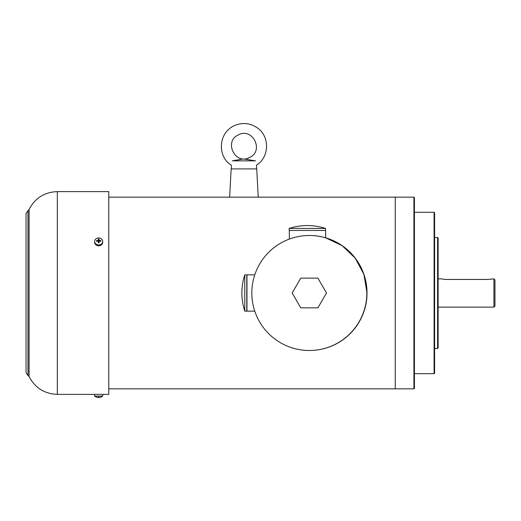 <?xml version="1.0" encoding="UTF-8"?>
<svg xmlns="http://www.w3.org/2000/svg" width="521" height="521" viewBox="0 0 521 521"><rect width="100%" height="100%" fill="white"/><g stroke="black" fill="none" stroke-linecap="round" stroke-linejoin="round"><path stroke-width="0.78" d="M309.337 235.492A57.499 57.499 0 0 0 259.536 321.744A57.499 57.499 0 0 0 359.132 321.744A57.499 57.499 0 0 0 309.337 235.492M292.183 292.991L300.76 307.846L317.908 307.846L326.485 292.991L317.908 278.142L300.76 278.142L292.183 292.991M246.791 274.834L246.791 311.148L244.772 311.148L244.772 274.834L246.791 274.834M325.488 230.451L289.168 230.451L289.168 228.432L325.488 228.432L325.488 230.451M434.097 373.694L434.097 212.288L434.605 212.796L434.605 373.192L434.097 373.694L414.429 373.694M413.921 197.159L413.921 388.829L414.429 388.321L414.429 197.661L413.921 197.159L395.263 197.159L395.263 388.829L108.772 388.829M437.627 348.477L438.135 347.969L438.135 238.012L437.627 237.511L437.627 348.477L434.605 348.477M309.428 235.492A57.499 57.499 0 0 1 367.018 292.991A57.499 57.499 0 0 1 309.428 350.49M367.018 292.991L363.905 274.346L355.218 258.103L342.121 245.632L325.54 237.771M359.79 320.897L357.543 324.616M354.873 328.341L352.639 331.03M351.271 332.522L348.679 335.094M254.776 274.834L246.974 274.834L246.974 311.148L254.776 311.148M289.35 230.451L289.35 239.146M108.772 197.159L395.263 197.159L395.263 388.829L413.921 388.829M100.872 397.113L100.872 397.113A6.545 6.545 0 0 1 99.055 397.477L99.055 397.113L98.306 397.113L98.306 397.477A6.545 6.545 0 0 1 96.496 397.113L96.496 397.113M100.898 397.113A6.558 6.558 0 0 0 102.715 396.116L94.646 396.116A6.558 6.558 0 0 0 96.463 397.113M98.306 397.477L98.306 397.113M102.715 396.116L102.715 394.377L94.646 394.377L94.646 396.116M99.778 241.301L100.872 240.611A6.545 3.276 180 0 0 99.055 240.428L99.055 241.073A6.545 3.276 0 0 1 100.872 241.256A2.221 1.921 0 0 0 100.872 240.611M102.715 241.431A4.038 3.497 0 0 0 98.684 237.941A4.038 3.497 0 0 0 94.646 241.431A4.038 3.497 0 0 0 97.049 244.629A4.038 3.497 0 0 0 101.4 244.017A4.038 3.497 0 0 0 102.715 241.431L102.715 242.304A4.038 3.497 0 0 1 98.684 245.795A4.038 3.497 0 0 1 94.646 242.304L94.646 241.431M99.055 240.428L99.055 239.035A2.221 1.921 0 0 0 98.306 239.035L98.306 240.428A6.545 3.276 180 0 0 96.496 240.611A2.221 1.921 0 0 0 96.496 241.256A6.545 3.276 0 0 1 98.306 241.073L98.306 242.825A2.221 1.921 0 0 0 99.055 242.825L99.055 241.073M99.055 239.686A1.68 1.452 0 0 0 98.306 239.686M100.358 241.177A1.68 1.452 0 0 0 100.319 240.774M98.306 241.073L98.306 240.428M99.055 240.676A1.153 1.003 0 0 0 98.306 240.676M96.496 240.611L97.59 241.301M97.049 240.774A1.68 1.452 0 0 0 97.004 241.177M98.306 242.825L98.306 242.519A1.68 1.452 0 0 0 99.055 242.519M27.984 210.477L27.984 375.511L26.05 372.684L26.05 213.297L29.078 209.462C35.057 198.084 44.474 192.132 57.323 191.611L108.772 191.611L108.772 394.377L100.696 394.377M258.227 197.159L256.749 168.915L231.142 168.915L229.663 197.159M255.544 160.846C256.71 166.381 256.71 166.381 255.544 160.846L232.346 160.846C231.181 166.381 231.181 166.381 232.346 160.846L243.3 158.925L255.544 160.846M245.879 159.218L251.5 160.221M233.004 160.748L234.502 160.52M234.815 160.468L235.342 160.39M237.954 159.96L239.393 159.706M239.439 159.7L240.578 159.491M238.462 134.861C223.47 141.237 235.127 165.352 249.429 157.57C264.421 151.194 252.77 127.085 238.462 134.861M441.684 278.924L445.52 279.458L487.89 279.458L493.941 278.872L493.941 307.116L438.135 307.116M491.681 278.937L491.166 279.067M493.941 278.872L494.95 279.881L494.95 306.107L493.941 307.116M57.323 191.611L57.323 394.377L96.665 394.377M29.078 209.462L29.078 376.52C35.057 387.904 44.474 393.856 57.323 394.377M244.772 274.834A58.619 58.619 0 0 0 244.772 311.148M325.488 228.432A58.619 58.619 0 0 0 289.168 228.432M434.097 212.288L414.429 212.288M437.627 237.511L434.605 237.511M325.664 230.451L325.664 237.81M27.984 375.511L29.078 376.52M256.553 168.915L256.553 165.085C269.461 157.179 269.95 136.469 257.433 127.958C250.047 122.91 242.258 122.188 234.072 125.782C217.589 133.376 217.726 157.433 231.337 165.085L231.337 168.915M441.482 278.872L438.135 278.872"/></g></svg>
